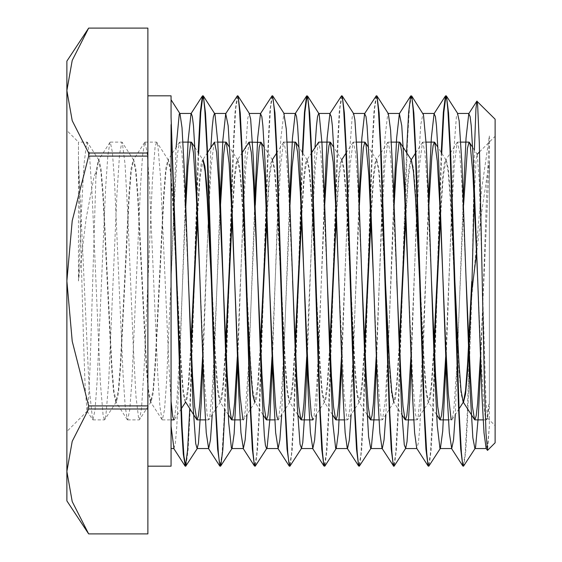 <?xml version="1.0" encoding="UTF-8"?>
<svg xmlns="http://www.w3.org/2000/svg" width="562" height="562" viewBox="0 0 562 562"><rect width="100%" height="100%" fill="white"/><g stroke="black" fill="none" stroke-linecap="round" stroke-linejoin="round"><path stroke-width="0.42" stroke-dasharray="2.81 2.11" d="M78.448 281L81.188 214.937L83.928 164.771L86.667 142.586L87.131 142.109L78.448 142.109L78.448 281L86.141 218.597L93.833 177.641L96.067 171.052L90.11 364.808L88.445 401.823L87.026 411.033L85.115 387.436L83.45 338.015L78.448 160.718L78.448 142.109L66.871 130.532L66.871 431.468L66.871 130.532M474.426 150.124L471.722 297.263L481.634 189.275L489.34 135.878L489.34 426.122L487.619 450.288M495.129 442.786L495.129 119.214M474.216 197.803L476.007 161.041L477.019 154.438M479.555 151.888L495.129 136.32L495.129 425.68L495.129 136.32M477.25 154.494L479.344 181.674L486.004 402.006L487.676 418.184L489.34 401.282L489.34 160.718L481.648 212.246L476.625 252.514M171.045 116.875L171.045 281L176.145 147.392M202.875 364.78L210.869 147.406M237.6 364.787L245.13 156.257L247.87 118.006L249.17 113.44M272.317 364.794L278.057 198.519L280.803 138.983L283.894 113.419M307.042 364.78L315.036 147.406M341.766 364.787L349.395 154.255L352.142 117.332L353.336 113.44L353.624 113.665M376.491 364.794L382.329 195.899L385.068 137.402L387.815 113.58L388.342 113.636M411.208 364.78L417.995 172.506L420.741 124.764L423.074 113.65M445.933 364.787L453.667 152.295L456.414 116.706L457.51 113.44M480.658 364.787L486.594 193.307L489.34 135.878M471.722 297.27L467.753 414.587L465.772 451.11L463.791 465.989M446.425 96.025L445.94 95.969M441.697 153.201L438.353 252.155M437.489 281L433.274 408.939L431.166 449.593L429.052 466.003M411.44 95.814L409.487 107.258L407.534 140.233L403.628 252.155M402.764 281L398.549 408.89L396.442 449.523L394.334 465.975M376.652 95.807L374.714 107.869L372.782 140.95L368.904 252.127M368.04 281L363.832 408.813L361.724 449.467L359.617 465.989M342.251 96.025L340.045 107.272L338.092 140.212L334.179 252.155M333.315 281L329.1 408.939L326.993 449.6L324.885 466.003M302.799 153.215L299.455 252.162M298.591 281.007L294.383 408.876L292.275 449.509L290.168 465.975M272.493 95.807L270.554 107.813L268.615 140.879L264.737 252.127M263.873 280.993L259.658 408.82L257.558 449.474L255.45 465.996M238.084 96.025L235.871 107.265L233.918 140.212L230.013 252.155M229.148 281L224.912 409.466M198.632 153.215L195.288 252.162M194.424 281.007L190.209 408.869L188.108 449.495L186.001 465.975M489.34 426.122L487.893 442.849L486.165 448.371M463.299 197.22L455.304 414.594M428.574 197.206L422.786 364.787L419.891 426.122L418.444 442.87L416.716 448.343M393.85 197.213L385.855 414.616M359.125 197.22L351.131 414.601M347.555 448.56L347.267 448.343M324.4 197.206L316.413 414.601M289.683 197.213L281.688 414.616M254.958 197.22L246.964 414.601M219.939 205.165L212.239 414.601M185.214 205.165L179.573 368.672L176.756 427.239L175.344 443.144L173.939 448.574M171.045 124.638L171.045 281M489.34 160.718L480.362 356.835M466.193 281L461.852 182.783L459.681 152.674L457.51 142.116L457.166 142.383L454.279 165.137L451.398 218.681L445.638 356.842M431.468 281L427.127 182.791L424.956 152.688L422.786 142.109L422.448 142.376L419.561 165.066L416.681 218.604L410.913 356.828M396.744 281L392.402 182.798L390.232 152.681L388.061 142.095L387.724 142.355L384.844 165.031L381.956 218.576L376.189 356.835M362.019 280.993L357.678 182.776L355.507 152.674L353.336 142.116L352.992 142.383L350.112 165.137L347.232 218.681L341.464 356.835M327.295 281.007L322.96 182.791L320.79 152.688L318.619 142.116M318.275 142.383L315.394 165.073L312.514 218.611L306.747 356.835M292.577 281L288.236 182.798L286.065 152.681L283.894 142.095M276.56 153.201L283.557 142.355L280.67 165.024L277.79 218.576L272.022 356.835M249.17 142.116L245.945 165.137L243.058 218.681L237.297 356.835M214.108 142.383L211.221 165.08L208.34 218.618L202.573 356.835M188.403 281L184.062 182.798L181.891 152.681L179.728 142.095L179.39 142.362L177.262 155.681L175.133 187.371L166.619 380.699L164.49 409.712L162.362 419.884L162.025 419.617L159.896 406.27L157.767 374.573L149.253 181.287L147.132 152.267L145.003 142.109L144.652 142.376L142.53 155.8L140.402 187.518L131.894 380.734L129.766 409.726L127.637 419.905L127.307 419.638L125.178 406.326L123.05 374.629L114.536 181.301L112.407 152.288L110.278 142.116L109.934 142.383L107.813 155.737L105.684 187.427L97.17 380.713L95.041 409.733L92.92 419.891L92.568 419.624L89.042 387.106L78.448 160.718M87.131 142.102L89.407 153.714L92.147 195.485L100.359 382.919L103.099 415.543L104.49 419.884L105.839 415.775L108.578 383.572L116.798 196.25L119.537 154.107L121.856 142.102L122.277 142.502L125.017 164.245L127.757 214.08L133.236 346.213L135.976 396.695L138.716 419.329L139.214 419.898L139.552 419.631L141.448 408.672L144.188 367.281L152.407 179.742L155.147 146.703L156.573 142.116L157.887 145.994L160.627 177.775L168.846 364.984L171.045 401.289M181.273 408.799L174.276 419.638L177.065 398.282L179.833 348.026M180.044 343.34L185.509 211.551M199.981 280.965L204.456 381.591L207.195 415.044L208.664 419.884L209.935 416.231L212.675 384.872L220.536 205.158M240.1 419.891L243.718 419.631L245.545 409.424L248.285 368.791L255.253 205.172M274.825 419.891L278.45 419.638L281.155 399.308L283.894 350.449L289.978 205.165M329.873 343.34L327.217 384.31L324.569 401.963L313.175 419.617L314.025 416.667L316.764 386.15L324.703 205.158M338.872 281.014L344.155 394.503L346.894 418.929L347.555 419.891L347.892 419.624L349.634 410.148L352.374 370.288L359.427 205.172M373.597 281.007L377.032 361.858L379.764 405.848L381.022 416.323L382.272 419.905L382.617 419.645L385.244 400.313L387.984 352.128L394.152 205.165M408.321 280.993L412.641 378.879L415.381 413.976L416.997 419.884L418.121 417.067L420.854 387.408L428.869 205.158M448.441 419.891L452.059 419.624L453.731 410.85L456.47 371.763L463.594 205.172M477.763 281L481.121 360.277L483.861 404.984L485.154 416.098L486.601 419.849L489.34 401.282M463.067 402.273L460.945 393.435L458.824 368.243L450.338 199.875L448.209 172.007L446.088 160.015L445.701 159.713L444.345 163.394L442.982 174.136L440.257 213.974M433.759 348.524L431.251 385.883L428.736 401.963L428.342 402.266L426.172 393.049L424.001 366.761L419.659 280.993M411.37 160.03L410.984 159.727L409.621 163.38L408.258 174.15L405.532 213.982M399.315 343.34L396.66 384.366L394.004 401.985L393.618 402.287L391.496 393.456L389.375 368.272L380.896 199.967L378.774 172.091L376.652 160.037L376.259 159.734L374.896 163.373L373.533 174.15L370.815 213.982M364.59 343.333L361.935 384.352L359.28 401.971L358.893 402.273L356.772 393.442L354.65 368.251L346.164 199.889L344.042 172.021L341.921 160.015L341.534 159.713L340.172 163.394L338.809 174.136L336.09 213.974M324.569 401.963L324.176 402.266L322.047 393.449L319.926 368.251L311.439 199.854L309.318 172L307.196 160.03L306.81 159.72L305.447 163.387L304.091 174.143L301.365 213.982M295.148 343.34L292.493 384.359L289.837 401.985L289.451 402.287L287.33 393.463L285.208 368.265L276.722 199.96L274.6 172.084L272.486 160.037L272.085 159.734L270.729 163.373L269.367 174.15L266.641 213.982M260.424 343.333L257.768 384.359L254.727 402.28L255.19 402.28L252.675 389.972L250.554 362.111L242.067 193.742L239.946 168.544L237.824 159.727L237.431 160.03L234.783 177.69L232.127 218.66M247.371 309.838L242.566 209.549L240.157 174.894L237.754 160.015L237.368 159.72L236.005 163.394L234.642 174.136L231.916 213.974M225.418 348.524L222.91 385.883L220.395 401.963L220.002 402.266L217.831 393.042L215.66 366.761L211.319 280.986M194.881 147.399L203.03 160.022L202.643 159.72L201.28 163.387L199.917 174.143L197.199 213.982M190.975 343.34L188.326 384.352L185.671 401.985M185.277 402.28L183.156 393.463L181.041 368.265L172.555 199.953L170.434 172.077L168.312 160.037L167.919 159.734L165.797 168.558L163.675 193.757L155.189 362.153L153.068 390.007L150.56 402.28L148.438 393.442L146.317 368.258L137.831 199.924L135.709 172.042L133.587 160.015L133.194 159.72L131.072 168.537L128.951 193.735L120.472 362.047L118.35 389.923L115.835 402.266L113.714 393.442L111.592 368.243L103.099 199.847L100.977 171.986L98.469 159.72L96.067 171.052M463.341 402.28L463.137 401.971M454.848 281L450.506 195.239L448.336 168.951L446.165 159.734L445.771 160.037L443.123 177.69L440.468 218.66M434.25 348.026L431.525 387.864L430.169 398.606L428.806 402.287L428.42 401.985L426.298 390L424.177 362.132L415.69 193.757L413.562 168.565L411.44 159.727L411.054 160.03L408.398 177.655L405.743 218.667M399.526 348.019L396.807 387.85L395.444 398.62L394.081 402.266L393.688 401.963L401.844 414.601M385.399 281L381.057 195.253L378.893 168.951L376.723 159.713L376.336 160.015L373.681 177.627L371.025 218.66M364.801 348.019L362.083 387.85L360.72 398.62L359.357 402.273L358.97 401.963L356.849 389.979L354.727 362.118L346.241 193.75L344.12 168.544L341.998 159.727L341.534 159.72M341.794 159.812L338.949 177.69L336.301 218.66M330.084 348.026L327.358 387.864L325.995 398.606L324.632 402.287L324.253 401.985L322.124 390.007L320.003 362.146L311.517 193.757L309.395 168.565L307.274 159.727L306.887 160.037L304.232 177.662L301.576 218.667M295.359 348.019L292.633 387.85L291.271 398.62L289.915 402.273L289.514 401.971L287.393 389.909L285.278 362.019L276.792 193.728L274.67 168.544L272.549 159.713L272.085 159.72M272.331 159.805L269.507 177.627L266.852 218.66M260.635 348.019L257.909 387.85L256.553 398.62L255.19 402.273M225.91 348.026L223.191 387.864L221.828 398.606L220.466 402.287L220.079 401.985L217.677 387.148L215.267 352.493L210.455 252.148M202.643 159.72L203.107 159.727L200.058 177.669L197.41 218.667M191.185 348.019L188.467 387.85L187.104 398.62L185.544 402.28M185.348 401.971L183.226 389.909L181.105 362.026L172.625 193.728L170.504 168.544L168.382 159.713L165.874 171.986L163.753 199.847L155.267 368.243L153.145 393.435L151.016 402.266L148.508 389.958L146.387 362.097L137.901 193.742L135.779 168.544L133.658 159.727L131.143 172.091L129.021 199.974L120.535 368.272L118.42 393.449L116.299 402.287L113.791 390.014L111.669 362.153L103.176 193.757L101.055 168.565L98.933 159.734L98.547 160.037L96.067 175.723M470.879 309.845L466.973 421.767L465.02 454.742L463.067 466.186M441.261 152.527L437.025 281M436.161 309.852L432.248 421.795L430.295 454.721L428.342 466.179M406.537 152.541L402.301 280.993M401.437 309.866L397.559 421.015L395.627 454.124L393.688 466.193M376.006 96.018L373.899 112.428L371.791 153.075L367.576 281.007M366.712 309.845L362.806 421.774L360.853 454.742L358.893 466.179M341.282 95.99L339.174 112.456L337.067 153.11L332.852 281M331.987 309.852L328.082 421.788L326.129 454.721L324.176 466.186M302.363 152.541L298.127 280.993M297.263 309.859L293.385 421.149L291.446 454.237L289.507 466.193M271.839 96.011L269.732 112.407L267.624 153.061L263.409 281.014M262.545 309.852L258.632 421.788L256.679 454.742L254.727 466.172M237.108 95.997L235 112.505L232.893 153.159L228.685 280.993M227.821 309.852L223.936 421.268L221.99 454.307L220.051 466.193M198.196 152.541L193.96 280.993M193.096 309.852L189.752 408.792M171.045 466.193L171.045 95.807M147.897 95.807L147.897 466.193L147.897 95.807M88.634 28.107L72.217 60.436L66.871 90.552L72.217 120.661L88.634 152.99L147.897 152.99L147.897 28.107L88.634 28.107M88.634 409.01L72.217 441.339L66.871 471.448L72.217 501.564L88.634 533.893L147.897 533.893L147.897 409.01L88.634 409.01L88.634 405.883L147.897 405.883L147.897 156.117L88.634 156.117L72.217 220.775L66.871 281L72.217 341.225L88.634 405.883M66.871 500.911L66.871 61.089M88.634 152.99L88.634 156.117M147.897 409.01L147.897 405.883M147.897 156.117L147.897 152.99M87.251 411.089L66.871 431.468M487.584 418.135L495.129 425.68M92.92 419.891L104.49 419.891M127.637 419.891L139.214 419.891M162.362 419.891L171.045 419.891M205.376 419.891L208.664 419.891M344.274 419.891L347.555 419.891M378.992 419.891L382.272 419.891M413.716 419.891L416.997 419.891M483.165 419.891L486.446 419.891M110.278 142.109L121.856 142.109M145.003 142.109L156.573 142.109M179.728 142.109L183.008 142.109M214.445 142.109L217.733 142.109M283.894 142.109L287.175 142.109M353.336 142.109L356.617 142.109M388.061 142.109L391.342 142.109M422.786 142.109L426.066 142.109M457.51 142.109L460.791 142.109M459.056 408.785L452.059 419.624M446.088 160.015L437.938 147.385M428.736 401.963L417.348 419.617M394.004 401.985L382.617 419.645M376.652 160.037L368.496 147.399M359.28 401.971L347.892 419.624M341.921 160.015L333.772 147.385M307.196 160.03L299.047 147.399M289.837 401.985L278.45 419.638M272.486 160.037L264.33 147.399M255.113 401.971L243.718 419.631M237.754 160.015L229.598 147.377M220.395 401.963L209.008 419.617M168.312 160.037L156.917 142.383M150.946 401.978L139.552 419.631M133.587 160.015L122.193 142.362M116.229 401.963L104.834 419.617M98.856 160.022L87.468 142.369M477.25 154.501L472.663 147.399M487.788 418.086L486.783 419.645M446.165 159.72L445.701 159.72M411.44 159.72L410.984 159.72M376.723 159.72L376.259 159.72M307.274 159.72L306.81 159.72M237.824 159.72L237.368 159.72M168.382 159.72L167.919 159.72M133.658 159.72L133.194 159.72M98.933 159.72L98.469 159.72M428.806 402.28L428.342 402.28M394.081 402.28L393.618 402.28M359.357 402.28L358.893 402.28M324.632 402.28L324.176 402.28M289.915 402.28L289.451 402.28M220.466 402.28L220.002 402.28M151.016 402.28L150.56 402.28M116.299 402.28L115.835 402.28M87.026 411.033L92.568 419.624M457.166 142.383L445.771 160.037M436.569 414.616L428.42 401.985M422.448 142.376L415.451 153.215M387.724 142.355L376.336 160.015M367.119 414.594L358.97 401.963M352.992 142.383L346.002 153.208M332.395 414.616L324.253 401.985M311.72 152.548L306.887 160.037M297.677 414.608L289.514 401.971M262.953 414.594L254.797 401.963M242.271 152.534L237.431 160.03M228.228 414.616L220.079 401.985M207.547 152.548L202.713 160.037M179.39 142.362L167.996 160.015M162.025 419.617L150.63 401.963M144.652 142.376L133.264 160.03M127.307 419.638L115.913 401.985M109.934 142.383L98.547 160.037"/><path stroke-width="0.84" d="M487.619 450.288L495.129 442.786L495.129 119.214L476.857 101.167L475.972 108.747L474.426 150.124M487.577 450.345L485.997 433.351L484.325 378.914L479.316 143.205L477.644 104.799L477.019 101.118M476.625 252.514L471.722 291.657L474.216 197.803M477.131 154.318L479.555 151.888M176.145 147.392L179.278 113.967L180.002 113.643L182.018 127.658L184.765 178.379L192.998 404.731L195.738 443.636L197.086 448.56L198.484 443.263L201.224 403.706L202.875 364.78M210.869 147.406L212.204 127.054L213.328 116.882L214.445 113.419M224.912 409.466L222.812 449.748L220.718 465.996L219.398 462.737L218.33 452.494L216.187 413.47L207.638 154.761L205.502 112.976L203.367 96.004L214.944 114.093L217.691 141.448L220.437 202.503L225.924 362.16L228.664 422.21L231.411 448.153L232.085 448.364L234.15 433.731L237.6 364.787M249.17 113.44L250.617 119.123L253.364 159.334L261.59 385.996L264.337 435.543L265.433 445.266L266.529 448.574L267.083 447.759L269.823 419.709L272.317 364.794M295.472 113.426L283.894 113.419L286.29 128.902L289.03 180.788L297.263 406.748L300.01 444.338L301.541 448.336L302.749 442.477L305.496 401.619L307.042 364.78M315.036 147.406L316.469 125.881L317.544 116.587L318.619 113.426L319.216 114.395L321.963 143.141L324.703 205.186L330.189 364.794L332.936 423.811L335.676 448.343L336.259 448.364L338.422 432.459L341.766 364.787M370.99 448.357L359.357 466.186L358.289 462.723L357.221 452.515L355.086 413.456L346.529 154.683L344.394 112.934L342.251 96.025L353.624 113.665L354.889 119.931L357.629 161.435L365.862 388.335L368.609 436.688L370.702 448.574L371.349 447.436L374.095 417.988L376.491 364.794M405.708 448.343L394.081 466.179L393.014 462.751L391.946 452.487L389.803 413.435L381.247 154.585L379.111 112.836L376.969 95.997L388.342 113.636L390.555 130.194L393.302 183.233L401.535 408.729L404.275 444.992L405.708 448.343L407.021 441.641L409.768 399.505L411.208 364.78M440.425 448.371L428.806 466.2L427.738 462.73L426.67 452.501L424.528 413.477L415.978 154.782L413.843 112.997L411.707 96.011L423.481 114.746L426.228 144.884L428.975 207.898L434.461 367.4L437.201 425.371L439.948 448.476L440.425 448.371L442.694 431.138L445.933 364.787M457.51 113.44L459.154 120.795L461.901 163.57L470.134 390.646L472.874 437.777L474.869 448.567L475.621 447.057L478.36 416.224L480.658 364.787M475.157 448.35L463.531 466.186L462.456 462.723L461.388 452.515L459.252 413.456L450.696 154.662L448.56 112.913L446.425 96.025L457.791 113.657M445.94 95.969L443.818 112.288L441.697 153.201M438.353 252.155L437.489 281M411.707 96.011L410.717 96.018L408.63 112.358L406.537 152.541M403.628 252.155L402.764 281M376.969 95.997L376.652 95.807M368.904 252.127L368.04 281M334.179 252.155L333.315 281M336.259 448.364L324.885 466.003L323.564 462.737L322.497 452.501L320.361 413.477L311.812 154.775L309.669 112.99L307.533 96.004L306.55 96.025L304.456 112.351L302.363 152.541M307.042 95.983L304.92 112.337L302.799 153.215M299.455 252.162L298.591 281.007M301.541 448.336L289.915 466.172L288.84 462.744L287.772 452.487L285.637 413.435L277.08 154.578L274.937 112.836L272.493 95.807M264.737 252.127L263.873 280.993M266.817 448.357L255.19 466.193L254.122 462.723L253.055 452.515L250.912 413.463L242.363 154.705L240.22 112.948L238.084 96.025L249.458 113.665M230.013 252.155L229.148 281M203.367 96.004L203.072 95.807M202.868 95.983L200.753 112.344L198.632 153.215M195.288 252.162L194.424 281.007M197.374 448.336L185.741 466.172L183.907 456.056L182.067 426.734L171.045 116.875M487.409 450.303L486.165 448.371L484.03 432.859L481.894 394.938L473.352 161.02L471.216 125.79L470.148 116.531L468.799 113.657L466.046 138.076L463.299 197.22M455.304 414.594L453.513 439.87L451.722 448.567L449.298 432.719L447.162 394.763L438.627 160.985L436.491 125.769L435.431 116.552L434.082 113.629L431.328 138.027L428.574 197.206M428.736 466.193L428.089 465.982L416.716 448.343L414.58 432.817L412.445 394.903L403.909 161.006L401.774 125.769L399.35 113.657L396.596 138.112L393.85 197.213M385.855 414.616L384.064 439.849L382.272 448.588M393.688 466.193L381.998 448.371L379.863 432.838L377.727 394.903L369.185 161.013L367.049 125.79L365.981 116.531L364.633 113.65L361.879 138.055L359.125 197.22M351.131 414.601L349.346 439.87L347.555 448.56M359.357 466.193L358.633 465.975L347.267 448.343L345.131 432.719L342.996 394.77L334.46 160.985L332.325 125.762L331.257 116.552L329.908 113.629L327.154 138.041L324.4 197.206M316.413 414.601L314.622 439.842L312.83 448.574L310.414 432.845L308.278 394.931L299.736 161.013L297.6 125.776L296.532 116.545L295.472 113.44L295.183 113.657L292.43 138.112L289.683 197.213M281.688 414.616L279.897 439.856L278.106 448.581L275.689 432.789L273.553 394.847L265.011 160.999L262.883 125.79L261.815 116.538L260.466 113.643L257.712 138.034L254.958 197.22M246.964 414.601L245.173 439.863L243.381 448.56L240.965 432.74L238.829 394.805L230.294 160.992L228.158 125.762L225.734 113.636L222.833 140.486L219.939 205.165M212.239 414.601L210.448 439.835L208.657 448.581L206.247 432.866L204.111 394.946L195.569 161.02L193.433 125.783L192.366 116.538L191.298 113.44L191.01 113.665L188.115 140.514L185.214 205.165M171.045 448.574L173.939 448.574L171.045 426.129M480.362 356.835L477.616 403.116L476.246 415.634L474.869 419.891L474.532 419.624L472.445 406.748L470.359 376.168L466.193 281M445.638 356.842L442.891 403.123L441.521 415.62L440.144 419.905L439.807 419.645L437.721 406.755L435.641 376.161L431.468 281M410.913 356.828L408.167 403.109L406.797 415.641L405.427 419.884L405.076 419.617L402.996 406.67L400.91 376.083L396.744 281M376.189 356.835L373.449 403.109L372.072 415.634L370.702 419.884L370.365 419.617L368.279 406.74L366.192 376.154L362.019 280.993M341.464 356.835L338.724 403.123L337.348 415.62L335.978 419.905L335.64 419.645L333.554 406.762L331.468 376.168L327.295 281.007M324.703 205.158L327.723 155.73L328.96 145.572L330.189 142.109L318.619 142.116L311.72 152.548M306.747 356.835L304 403.109L302.63 415.634L301.253 419.884L300.909 419.617L298.822 406.67L296.743 376.083L292.577 281M283.894 142.095L283.557 142.355M272.022 356.835L269.275 403.109L267.905 415.641L266.529 419.884L266.191 419.617L264.063 406.277L261.934 374.587L253.427 181.287L251.298 152.267L249.17 142.116L261.091 142.383L261.976 145.551L264.716 176.489L272.935 363.431L275.675 406.684L276.89 416.533L278.106 419.898M237.297 356.835L234.551 403.123L233.181 415.62L231.811 419.905L231.474 419.645L229.345 406.319L227.217 374.622L218.702 181.301L216.574 152.288L214.445 142.116L207.547 152.548M202.573 356.835L199.833 403.109L198.456 415.634L197.086 419.884L196.742 419.624L194.656 406.67L192.569 376.083L188.403 281M171.045 401.289L172.759 416.744L173.939 419.898L174.276 419.638M179.833 348.026L180.044 343.34M185.509 211.551L188.017 165.846L190.757 142.762L191.298 142.102L191.635 142.369L193.497 152.948L196.236 193.96L199.981 280.965M220.536 205.158L223.627 154.908L224.828 145.361L226.022 142.102L226.367 142.369L229.106 163.205L231.846 212.387L237.326 344.492L240.065 395.613L242.805 419.147L243.381 419.891M255.253 205.172L256.504 181.083L259.244 147.216L260.747 142.116M289.978 205.165L292.114 166.942L294.853 142.959L295.472 142.109L295.802 142.376L297.593 152.211L300.326 192.457L308.545 380.242L311.285 414.524L312.83 419.884L313.175 419.617M330.189 142.102L333.203 162.186L335.943 210.708L338.872 281.014M359.427 205.172L360.593 182.439L363.333 147.75L364.914 142.116L366.073 145.129L368.812 175.218L373.597 281.007M394.152 205.165L396.203 168.059L398.943 143.191L399.638 142.109L399.975 142.376L401.682 151.494L404.422 190.975L408.321 280.993M428.869 205.158L431.813 156.58L433.084 145.79L434.363 142.095L434.7 142.355L437.292 161.196L440.032 209.043L445.511 341.022L448.251 393.379L450.991 418.683L451.722 419.891M463.594 205.172L467.422 148.305L469.08 142.116L470.162 144.743L472.902 173.974L477.763 281M471.722 281.506L467.591 363.888L465.519 390.506L463.453 401.971M440.257 213.974L433.759 348.524M419.659 280.993L415.515 198.295L413.442 171.543L411.37 160.03L399.975 142.376M405.532 213.982L399.315 343.34M370.815 213.982L364.59 343.333M336.09 213.974L329.873 343.34M301.365 213.982L295.148 343.34M266.641 213.982L260.424 343.333M254.727 402.28L252.886 395.62L251.052 376.414L247.371 309.838M231.916 213.974L225.418 348.524M211.319 280.986L207.174 198.288L205.102 171.529L203.03 160.022M197.199 213.982L190.975 343.34M181.273 408.799L185.544 402.28M471.722 291.657L467.626 370.449L465.575 394.032L463.531 402.273M474.532 419.624L463.137 401.971L461.065 390.45L458.992 363.698L454.848 281M440.468 218.66L434.25 348.026M405.743 218.667L399.526 348.019M393.688 401.963L391.616 390.379L389.543 363.628L385.399 281M371.025 218.66L364.801 348.019M336.301 218.66L330.084 348.026M301.576 218.667L295.359 348.019M266.852 218.66L260.635 348.019M232.127 218.66L225.91 348.026M210.455 252.148L206.781 185.579L204.94 166.373L203.107 159.727M197.41 218.667L191.185 348.019M185.741 402.273L196.742 419.624M471.722 281.78L470.879 309.845M463.531 466.193L462.8 465.982L460.664 448.996L458.529 407.211L449.979 148.523L447.844 109.492L446.769 99.27L445.448 95.99L443.355 112.26L441.261 152.527M437.025 281L436.161 309.852M428.089 465.982L425.947 449.115L423.811 407.373L415.255 148.551L413.119 109.492L412.051 99.27L410.984 95.821M402.301 280.993L401.437 309.866M393.365 466.01L391.229 449.122L389.087 407.366L380.537 148.558L378.395 109.52L377.327 99.249L376.259 95.814L364.633 113.65M367.576 281.007L366.712 309.845M358.633 465.975L356.498 449.003L354.362 407.232L345.813 148.523L343.67 109.485L342.602 99.277L341.534 95.793L329.908 113.629M332.852 281L331.987 309.852M324.569 466.193L323.923 465.989L321.78 449.143L319.645 407.408L311.088 148.558L308.952 109.506L307.878 99.263L306.81 95.821M298.127 280.993L297.263 309.859M289.507 466.193L287.056 449.073L284.913 407.295L276.363 148.544L274.228 109.513L273.16 99.256L272.085 95.807L260.466 113.643M263.409 281.014L262.545 309.852M255.162 466.193L254.467 465.975L252.331 449.024L250.188 407.267L241.639 148.53L239.503 109.485L238.436 99.277L237.368 95.8L225.734 113.636M228.685 280.993L227.821 309.852M220.051 466.193L217.613 449.164L215.478 407.422L206.921 148.565L204.779 109.513L203.711 99.256L202.383 96.025L200.29 112.337L198.196 152.541M193.96 280.993L193.096 309.852M189.752 408.792L187.631 449.663L185.516 466.017M185.312 466.193L183.275 454.096L181.526 425.09L171.045 124.638L171.045 466.193L147.897 466.193M147.897 95.807L171.045 95.807L171.045 116.882M445.778 95.807L446.165 95.807M376.259 95.807L376.723 95.807M341.598 95.807L341.998 95.807M272.085 95.807L272.549 95.807M237.41 95.807L237.824 95.807M202.643 95.807L203.107 95.807M88.634 152.99L72.217 120.661L66.871 90.552L72.217 60.436L88.634 28.107L147.897 28.107L147.897 152.99L88.634 152.99L88.634 156.117L147.897 156.117L147.897 405.883L88.634 405.883L72.217 341.225L66.871 281L72.217 220.775L88.634 156.117M147.897 28.1L88.634 28.1L66.871 61.089L66.871 500.911L88.634 533.893L72.217 501.564L66.871 471.448L72.217 441.339L88.634 409.01L147.897 409.01L147.897 533.893L88.634 533.893L147.897 533.9M88.634 409.01L88.634 405.883M147.897 405.883L147.897 409.01M147.897 152.99L147.897 156.117M180.002 113.643L171.045 99.748M232.085 448.364L220.718 465.996M284.168 113.636L272.802 95.997M318.907 113.643L307.533 96.004M197.086 448.574L208.523 448.574M231.811 448.574L243.248 448.574M266.529 448.574L277.958 448.574M301.253 448.574L312.697 448.574M335.978 448.574L347.414 448.574M370.702 448.574L382.125 448.574M405.427 448.574L416.863 448.574M440.144 448.574L451.581 448.574M474.869 448.574L486.299 448.574M179.861 113.426L191.298 113.426M214.6 113.426L226.022 113.426M249.17 113.426L260.747 113.426M318.766 113.426L330.189 113.426M353.47 113.426L364.914 113.426M388.209 113.426L399.638 113.426M422.933 113.426L434.363 113.426M457.644 113.426L469.08 113.426M171.045 419.891L173.89 419.891M197.086 419.891L205.376 419.891M231.811 419.891L240.1 419.891M266.529 419.891L274.825 419.891M301.253 419.891L312.83 419.891M335.978 419.891L344.274 419.891M370.702 419.891L378.992 419.891M405.427 419.891L413.716 419.891M440.144 419.891L448.441 419.891M474.869 419.891L483.165 419.891M183.008 142.109L191.298 142.109M217.733 142.109L226.022 142.109M287.175 142.109L295.472 142.109M356.617 142.109L364.914 142.109M391.342 142.109L399.638 142.109M426.066 142.109L434.363 142.109M460.791 142.109L469.08 142.109M463.299 402.209L459.056 408.785M437.938 147.385L434.7 142.355M368.496 147.399L365.258 142.383M333.772 147.385L330.533 142.362M299.047 147.399L295.802 142.376M264.33 147.399L261.091 142.383M229.598 147.377L226.36 142.362M194.881 147.399L191.635 142.369M472.663 147.399L469.432 142.383M439.807 419.645L436.569 414.616M415.451 153.215L411.215 159.791M405.076 419.617L401.844 414.601M370.365 419.617L367.119 414.594M346.002 153.208L341.766 159.777M335.64 419.645L332.395 414.616M300.909 419.617L297.677 414.608M276.56 153.201L272.317 159.777M266.191 419.617L262.953 414.594M248.826 142.376L242.271 152.534M231.474 419.645L228.228 414.616M476.857 101.167L468.799 113.657M462.8 465.982L451.434 448.35M445.448 95.99L434.082 113.629M410.717 96.018L399.35 113.657M323.923 465.989L312.549 448.35M306.55 96.025L295.183 113.657M289.191 466.003L277.825 448.371M254.467 465.975L243.1 448.336M219.749 465.996L208.383 448.357M202.383 96.025L191.01 113.665M185.017 465.996L173.651 448.364M393.618 466.193L394.081 466.193M289.451 466.193L289.915 466.193M220.002 466.193L220.409 466.193M185.277 466.193L185.741 466.193"/></g></svg>
